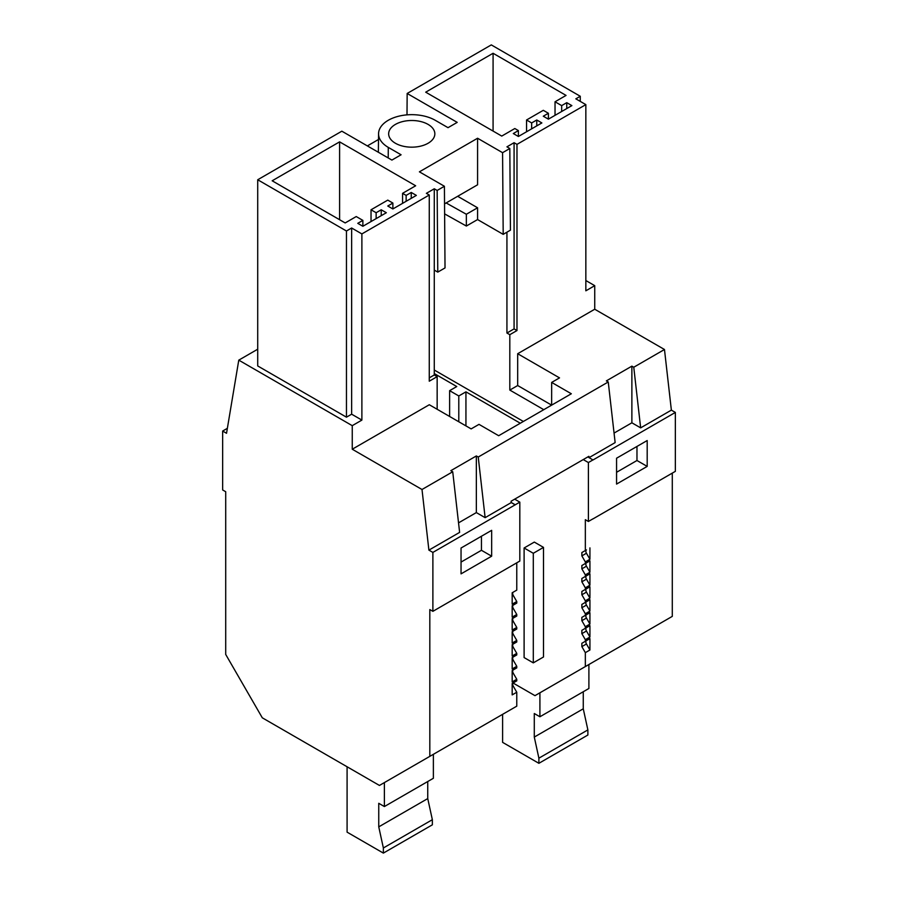 <?xml version="1.0" encoding="UTF-8"?>
<svg xmlns="http://www.w3.org/2000/svg" width="898" height="898" viewBox="0 0 898 898"><rect width="100%" height="100%" fill="white"/><g stroke="black" fill="none" stroke-linecap="round" stroke-linejoin="round"><path stroke-width="1.35" d="M616.567 472.292L636.974 460.506L636.974 446.441M647.189 466.399L616.567 484.078L616.567 458.216L647.189 440.548L647.189 466.399L636.974 460.506M592.927 518.853L588.403 521.469L585.339 519.695L585.339 550.541L581.859 552.551L581.859 555.884L586.45 553.235A2.885 1.661 -120 0 1 586.45 549.902L585.339 550.541M592.994 518.898L675.352 471.349L675.352 412.429L671.367 410.128L664.475 349.502L594.734 309.238L594.734 285.665L585.844 290.806L585.844 104.617L575.831 98.836L580.265 96.266L580.265 101.395M587.842 456.914L592.994 459.978L675.352 412.429M614.064 433.083L631.878 422.801L640.656 427.863L671.367 410.128M589.088 457.632L615.141 442.591L608.249 381.976L606.363 380.887L631.878 366.148L631.878 422.801M589.009 457.587L588.864 456.33L511.097 501.23L511.243 502.487L515.228 504.788L519.819 502.139L519.819 561.059L432.881 611.336L432.881 552.416L515.228 504.788M589.93 650.006L589.93 638.624L586.45 640.633A2.885 1.661 -120 0 0 586.45 643.967L589.93 650.006L585.339 652.655L585.339 666.574L534.972 695.658L513.084 683.019M585.339 652.655L581.859 646.616L581.859 643.282L586.45 640.633L581.859 643.282L585.339 641.273L585.339 639.69L589.93 637.041L589.93 625.659L581.859 630.317L581.859 633.651L586.45 631.002A2.885 1.661 -120 0 1 586.45 627.668L589.93 625.659M589.93 637.041L586.45 631.002M585.339 628.308L585.339 626.725L589.93 624.076L589.93 612.694L581.859 617.364L581.859 620.698L586.45 618.037A2.885 1.661 -120 0 1 586.45 614.703L589.93 612.694M589.93 624.076L586.45 618.037M585.339 615.343L585.339 613.761L589.93 611.111L589.93 599.729L581.859 604.399L581.859 607.733L586.45 605.084A2.885 1.661 -120 0 1 586.45 601.75L589.93 599.729M589.93 611.111L586.45 605.084M585.339 602.39L585.339 600.807L589.93 598.147L589.93 586.776L581.859 591.434L581.859 594.768L586.45 592.119A2.885 1.661 -120 0 1 586.45 588.785L589.93 586.776M589.93 598.147L586.45 592.119M585.339 589.425L585.339 587.842L589.93 585.193L589.93 573.811L581.859 578.469L581.859 581.803L586.45 579.154A2.885 1.661 -120 0 1 586.45 575.82L589.93 573.811M589.93 585.193L586.45 579.154M585.339 576.46L585.339 574.877L589.93 572.228L589.93 560.846L581.859 565.516L581.859 568.838L586.45 566.189A2.885 1.661 -120 0 1 586.45 562.855L589.93 560.846M589.93 572.228L586.45 566.189M585.339 563.495L585.339 561.912L589.93 559.263L589.93 547.881M589.93 559.263L586.45 553.235M536.768 119.984L531.661 122.936L526.554 119.984L543.29 110.319L548.397 113.271L543.29 116.212L548.397 119.165L571.869 105.616L566.761 102.664L561.665 105.616L555.031 101.777L566.066 95.413L493.081 53.274L425.708 92.18L501.746 136.081L514.823 128.526L518.393 130.592L513.297 133.544L518.393 136.485L541.864 122.936L536.768 119.984L536.768 125.877M531.661 122.936L531.661 128.829M518.393 130.592L518.393 136.485M493.081 53.274L493.081 131.074M555.031 101.777L555.031 115.337M561.665 105.616L561.665 111.498M566.761 102.664L566.761 108.557M548.397 113.271L548.397 119.165M526.554 119.984L526.554 131.77M406.996 114.865L407.164 93.471L491.296 44.9L580.265 96.266M585.844 104.617L516.979 144.376L514.083 142.703L514.083 328.893L506.932 333.023L509.817 334.685L509.817 390.069L543.773 409.679M514.083 142.703L506.932 146.834L509.817 148.507L502.577 152.682L477.579 138.247L419.4 171.832L444.409 186.268L437.158 190.455L437.775 272.116L445.026 267.93L444.409 186.268M585.339 666.574L672.288 616.376L672.288 473.111M407.164 93.471L457.205 122.375L448.023 127.673L435.227 120.287A33.192 19.161 180 0 0 399.139 116.1A33.192 19.161 180 0 0 378.563 133.712A33.192 19.161 180 0 0 388.284 147.384L401.08 154.77L391.898 160.08L341.846 131.187L257.715 179.757L257.715 365.946L346.46 417.177L351.646 414.191L361.883 420.096L352.252 425.663L352.252 449.225L429.3 404.74L471.147 428.896L479.004 424.361L498.671 435.721L571.33 393.762L551.664 382.413L559.521 377.878L517.686 353.722L517.686 385.534L551.63 405.133L551.664 382.413M429.266 195.012L429.266 381.201L437.158 376.644L434.273 374.971L434.273 188.782L426.37 193.339L429.266 195.012L361.883 233.918L351.646 228.002L346.46 230.999L257.715 179.757M434.273 188.782L437.158 190.455M395.423 124.407A23.09 13.335 180 0 1 420.59 121.511A23.09 13.335 180 0 1 434.845 133.836A23.09 13.335 180 0 1 428.077 143.265A23.09 13.335 180 0 1 402.91 146.149A23.09 13.335 180 0 1 388.654 133.836A23.09 13.335 180 0 1 395.423 124.407M371.031 209.784L387.768 200.119L392.875 203.06L387.768 206.012L392.875 208.953L416.346 195.405L411.239 192.453L406.143 195.405L402.562 193.339L415.662 185.774L339.601 141.862L272.173 180.79L345.18 222.94L356.237 216.553L362.871 220.38L357.763 223.333L362.871 226.274L386.342 212.725L381.235 209.784L376.139 212.725L371.031 209.784L371.031 221.559M516.979 144.376L516.979 330.554L514.083 328.893M509.817 334.685L516.979 330.554M585.844 280.535L594.734 285.665M227.362 428.324L222.648 431.051L226.532 433.285L238.778 360.143L257.715 349.21M238.778 360.143L352.252 425.663M509.817 390.069L517.686 385.534M515.228 504.867L511.254 502.577L485.133 517.663L478.23 457.037L608.249 381.976M640.656 427.863L633.764 367.237L631.878 366.148M633.764 367.237L664.475 349.502M517.686 353.722L594.734 309.238M432.881 552.416L428.896 550.126L422.004 489.5L352.252 449.225M422.004 489.5L452.727 471.764L450.841 470.675L476.344 455.948L478.23 457.037M516.765 692.246L513.274 686.207A2.885 1.661 -120 0 1 513.274 682.873L512.174 683.513L512.174 694.895L516.765 692.246L516.765 706.165L379.439 785.447L262.306 717.816L225.712 654.44L225.712 491.734L222.648 489.96L222.648 431.051M512.174 683.513L516.765 680.864L516.765 679.281L513.274 673.253A2.885 1.661 -120 0 1 513.274 669.919L512.174 670.559L512.174 681.93L516.765 679.281M516.765 562.822L516.765 590.132L512.174 592.781L512.174 604.163L516.765 601.514L516.765 603.097L512.174 605.746L512.174 617.128L516.765 614.468L516.765 616.05L512.174 618.711L512.174 630.082L516.765 627.433L516.765 629.015L512.174 631.664L512.174 643.047L516.765 640.397L516.765 641.98L512.174 644.629L512.174 656.011L516.765 653.362L516.765 654.945L512.174 657.594L512.174 668.976L516.765 666.316L516.765 667.899L512.174 670.559M429.816 756.363L429.816 609.574L432.881 611.336M491.655 556.188L491.655 530.336L461.044 548.016L461.044 573.867L491.655 556.188L481.451 550.294L481.451 536.229M485.133 517.663L476.344 512.59L476.344 455.948M458.53 522.872L476.344 512.59M428.896 550.126L459.619 532.391L452.727 471.764M461.044 562.081L481.451 550.294M434.273 374.971L429.266 377.856M361.883 233.918L361.883 420.096M351.646 228.002L351.646 414.191M346.46 230.999L346.46 417.177M367.361 145.914L378.496 139.482M362.871 220.38L362.871 226.274M339.601 141.862L339.601 219.718M402.562 193.339L402.562 203.352M406.143 195.405L406.143 201.298M411.239 192.453L411.239 198.346M392.875 203.06L392.875 208.953M376.139 212.725L376.139 218.618M381.235 209.784L381.235 215.666M437.158 376.644L437.158 409.286M477.579 138.247L477.579 184.797L444.544 203.868M446.138 202.948L466.354 214.263L466.354 226.038L444.611 213.881M466.354 226.038L477.579 219.561L477.579 207.775L457.677 196.292M466.354 214.263L477.579 207.775M477.579 219.561L503.194 234.356L502.577 152.682M509.817 148.507L510.434 230.169L503.194 234.356M434.273 270.096L437.775 272.116M523.366 421.454L434.273 370.021M506.932 232.189L506.932 333.023M524.106 657.572L533.3 662.87L533.3 553.28L524.106 547.982L524.106 657.572M524.106 547.982L534.31 542.089L543.503 547.387L543.503 656.977L533.3 662.87M543.503 547.387L533.3 553.28M585.339 639.69L581.859 633.651M585.339 626.725L581.859 620.698M585.339 613.761L581.859 607.733M585.339 600.807L581.859 594.768M585.339 587.842L581.859 581.803M585.339 574.877L581.859 568.838M585.339 561.912L581.859 555.884M592.994 459.888L588.403 462.549L588.403 521.469M588.403 462.549L583.251 459.574M520.301 423.227L465.939 391.842L465.939 425.899M449.617 416.47L449.617 390.664L456.756 386.544L434.273 373.557M449.617 390.664L458.799 395.962L465.939 391.842M514.666 499.165L519.819 502.139M586.45 601.75L581.859 604.399M586.45 588.785L581.859 591.434M586.45 575.82L581.859 578.469M586.45 562.855L581.859 565.516M586.45 549.902L581.859 552.551M585.339 641.273L589.93 638.624M458.799 421.768L458.799 395.962M586.45 614.703L581.859 617.364L586.45 614.703M586.45 627.668L581.859 630.317L586.45 627.668M516.765 666.316L513.274 660.288A2.885 1.661 -120 0 1 513.274 656.954L512.174 657.594M516.765 653.362L513.274 647.323A2.885 1.661 -120 0 1 513.274 643.989L512.174 644.629M516.765 640.397L513.274 634.358A2.885 1.661 -120 0 1 513.274 631.025L512.174 631.664M516.765 627.433L513.274 621.394A2.885 1.661 -120 0 1 513.274 618.071L512.174 618.711M516.765 614.468L513.274 608.44A2.885 1.661 -120 0 1 513.274 605.106L512.174 605.746M516.765 601.514L513.274 595.475A2.885 1.661 -120 0 1 513.274 592.141L512.174 592.781M502.611 714.337L502.611 742.365L538.89 763.311L538.89 758.181L534.288 737.078L534.288 713.517L539.911 716.761L588.897 688.485L588.897 664.52M539.911 716.761L539.911 692.807M538.89 758.181L587.876 729.906L583.262 708.803L583.262 691.729M587.876 729.906L587.876 735.024L538.89 763.311M534.288 737.078L583.262 708.803M347.088 766.769L347.088 832.154L383.367 853.1L383.367 847.981L378.754 826.867L378.754 803.306L384.389 806.55L433.375 778.274L433.375 754.309M384.389 806.55L384.389 782.596M383.367 847.981L432.353 819.694L427.74 798.591L427.74 781.518M432.353 819.694L432.353 824.824L383.367 853.1M378.754 826.867L427.74 798.591M388.284 147.384L388.205 157.947M581.859 646.616L586.45 643.967M512.174 686.847L513.274 686.207M512.174 673.893L513.274 673.253M512.174 660.928L513.274 660.288M512.174 647.963L513.274 647.323M512.174 634.998L513.274 634.358M512.174 622.033L513.274 621.394M512.174 609.08L513.274 608.44M512.174 596.115L513.274 595.475M378.563 133.712L378.361 152.267"/></g></svg>
